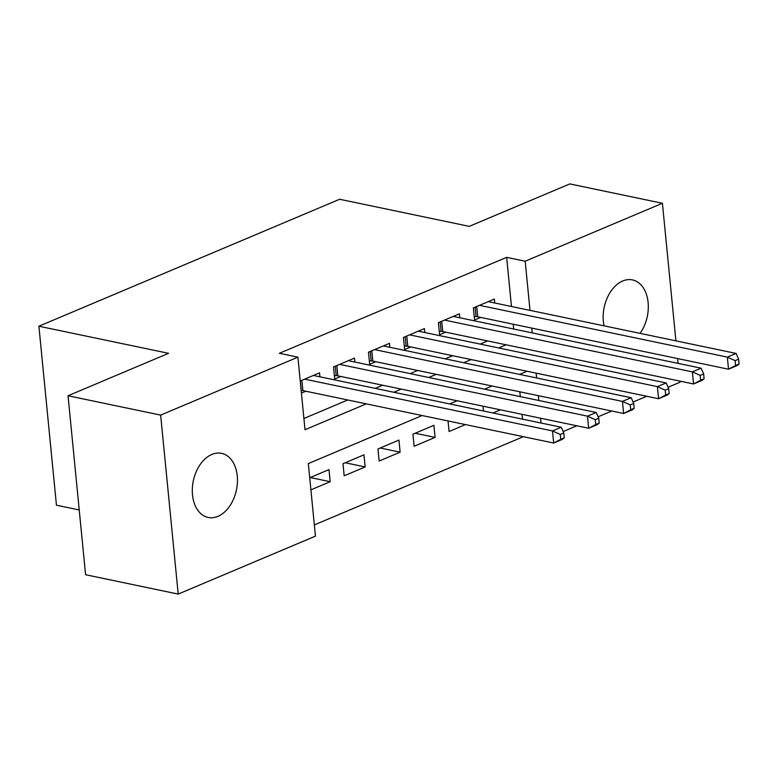 <?xml version="1.0" encoding="UTF-8"?>
<svg xmlns="http://www.w3.org/2000/svg" width="778" height="778" viewBox="0 0 778 778"><rect width="100%" height="100%" fill="white"/><g stroke="black" fill="none" stroke-linecap="round" stroke-linejoin="round"><path stroke-width="1.17" d="M211.84 454.449A32.744 22.037 -78.2 0 1 221.574 453.35A32.744 22.037 -78.2 0 1 237.387 482.875A32.744 22.037 -78.2 0 1 217.918 516.359A32.744 22.037 -78.2 0 1 208.183 517.458A32.744 22.037 -78.2 0 1 192.37 487.932A32.744 22.037 -78.2 0 1 211.84 454.449M604.049 325.836A32.744 22.037 -78.2 0 1 622.701 280.994A32.744 22.037 -78.2 0 1 632.436 279.895A32.744 22.037 -78.2 0 1 647.899 300.726A32.744 22.037 -78.2 0 1 640.051 333.363M79.23 509.95L56.444 505.194L38.9 326.225L339.616 199.265L469.28 226.359L569.807 183.919L662.418 203.272L675.907 340.852M679.855 381.113L679.972 382.241L668.059 387.269M646.761 396.265L633.097 402.031M611.8 411.027L598.126 416.794M576.829 425.79L563.165 431.557M314.341 524.917L523.341 436.682M422.143 415.53L308.331 463.581L315.44 536.139L178.201 594.081L160.647 415.112L297.896 357.17L305.005 429.728L366.273 403.86M160.647 415.112L68.036 395.759L85.58 574.728L178.201 594.081M319.914 376.805L319.525 372.866L300.23 381.006M354.875 362.042L354.486 358.104L333.509 366.963L334.696 379.051L340.813 376.474M389.846 347.28L389.457 343.341L368.48 352.201L369.667 364.289L375.784 361.712M424.807 332.517L424.418 328.579L403.442 337.438L404.628 349.526L410.745 346.949M459.779 317.755L459.39 313.816L438.413 322.675L439.599 334.764L445.716 332.187M492.98 412.972L500.439 409.821M448.04 420.947L449.081 431.508L465.477 424.584M415.141 433.239L435.096 437.411L414.11 446.271L412.933 434.182L433.91 425.323L435.096 437.411M380.17 448.002L400.125 452.174L379.149 461.033L377.962 448.945L398.939 440.085L400.125 452.174M345.208 462.764L365.164 466.936L344.177 475.796L342.991 463.698L363.978 454.848L365.164 466.936M522.515 419.148L522.048 414.343M520.307 396.615L519.84 391.811M483.012 406.184L483.478 410.988M310.899 489.848L330.193 481.699L329.006 469.611L309.712 477.75M511.477 306.493L506.653 257.343L279.37 353.3L297.896 357.17M303.906 418.496L347.747 399.989M375.259 388.378L382.718 385.227M410.23 373.615L417.679 370.464M445.191 358.853L452.65 355.702M480.162 344.09L487.621 340.939M513.684 329.026L513.208 324.222M494.74 302.992L494.361 299.053L473.374 307.913L474.561 320.001L480.678 317.424M301.417 393.104L305.851 391.237M677.648 358.58L678.115 363.384M68.036 395.759L168.563 353.319L38.9 326.225M506.653 257.343L525.179 261.214L662.418 203.272M532.201 332.896L531.734 328.092M529.993 310.364L525.179 261.214M393.785 392.248L401.244 389.097M428.746 377.486L436.205 374.335M463.717 362.723L471.176 359.572M498.679 347.961L506.138 344.81M527.046 371.242L519.587 374.393M492.075 386.005L484.616 389.156M457.114 400.767L449.655 403.918M541.041 423.018L540.574 418.214M538.833 400.485L538.357 395.681M536.625 377.952L536.149 373.148M310.237 477.527L330.193 481.699M739.1 364.007L738.623 359.164L735.132 360.642L735.599 365.475L739.1 364.007L737.262 365.514L728.519 369.21L727.333 357.112L479.491 305.326M735.132 360.642L727.333 357.112L736.076 353.426L488.234 301.64M735.599 365.475L728.519 369.21L477.721 316.802A5.115 1.595 -5.6 0 0 476.078 316.617L474.22 316.558M738.623 359.164L736.076 353.426M704.129 378.769L703.662 373.926L700.161 375.404L700.638 380.238L704.129 378.769L702.291 380.277L693.558 383.972L692.371 371.874L444.53 320.089M700.161 375.404L692.371 371.874L701.114 368.189L453.273 316.403M700.638 380.238L693.558 383.972L442.75 331.564A5.115 1.595 -5.6 0 0 441.116 331.379L439.259 331.311M703.662 373.926L701.114 368.189M669.168 393.532L668.691 388.689L665.2 390.167L665.667 395L669.168 393.532L667.33 395.039L658.587 398.735L657.4 386.637L409.559 334.851M665.2 390.167L657.4 386.637L666.143 382.951L418.301 331.165M665.667 395L658.587 398.735L407.789 346.327A5.115 1.595 -5.6 0 0 406.145 346.142L404.288 346.074M668.691 388.689L666.143 382.951M634.196 408.294L633.73 403.451L630.229 404.93L630.705 409.763L634.196 408.294L632.358 409.802L623.625 413.497L622.439 401.399L374.597 349.614M630.229 404.93L622.439 401.399L631.172 397.714L383.34 345.928M630.705 409.763L623.625 413.497L372.818 361.089A5.115 1.595 -5.6 0 0 371.184 360.904L369.326 360.836M633.73 403.451L631.172 397.714M599.235 423.057L598.759 418.214L595.258 419.692L595.734 424.525L599.235 423.057L597.397 424.564L588.654 428.26L587.468 416.162L339.626 364.376M595.258 419.692L587.468 416.162L596.211 412.476L348.369 360.691M595.734 424.525L588.654 428.26L337.846 375.852A5.115 1.595 -5.6 0 0 336.213 375.667L334.355 375.599M598.759 418.214L596.211 412.476M564.264 437.81L563.797 432.976L560.296 434.455L560.773 439.288L564.264 437.81L562.426 439.327L553.683 443.022L552.497 430.924L304.665 379.139M560.296 434.455L552.497 430.924L561.239 427.239L313.408 375.453M560.773 439.288L553.683 443.022L302.885 390.614A5.115 1.595 -5.6 0 0 301.251 390.43L301.154 390.43M563.797 432.976L561.239 427.239M476.71 306.503L477.721 316.802M475.154 307.164L476.078 316.617M441.739 321.265L442.75 331.564M440.192 321.927L441.116 331.379M406.777 336.028L407.789 346.327M405.221 336.689L406.145 346.142M371.806 350.79L372.818 361.089M370.25 351.452L371.184 360.904M336.845 365.553L337.846 375.852M335.289 366.214L336.213 375.667M301.874 380.316L302.885 390.614M300.318 380.977L301.251 390.43"/></g></svg>
